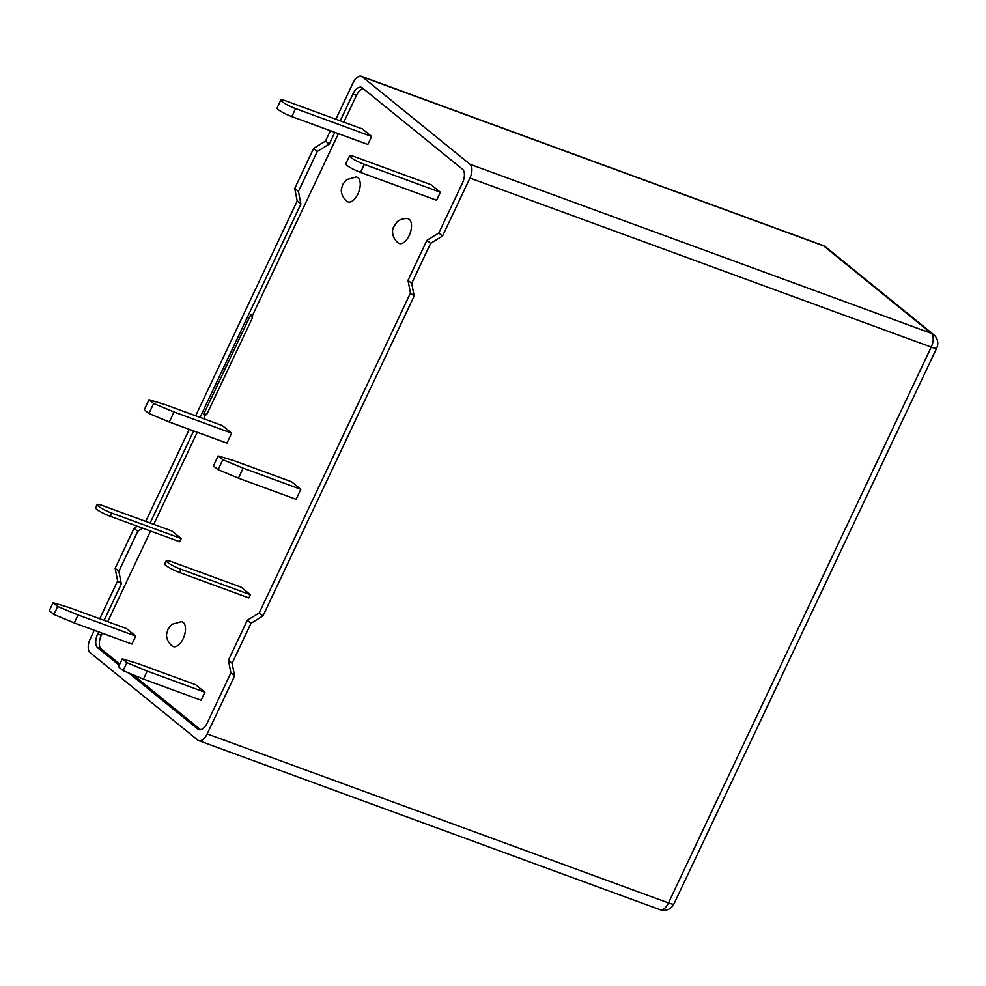 <?xml version="1.0" encoding="UTF-8"?>
<svg xmlns="http://www.w3.org/2000/svg" width="986" height="986" viewBox="0 0 986 986"><rect width="100%" height="100%" fill="white"/><g stroke="black" fill="none" stroke-linecap="round" stroke-linejoin="round"><path stroke-width="1.48" d="M179.477 572.472L180.993 569.267A11.179 1.664 -154.7 0 1 170.763 564.473A11.179 1.664 -154.7 0 1 166.24 560.726A11.179 1.664 -154.7 0 1 171.7 561.737L241.077 587.151L250.358 594.694L248.854 597.898L179.477 572.472A11.179 1.664 -154.7 0 1 169.259 567.677A11.179 1.664 -154.7 0 1 164.724 563.918L166.24 560.726M180.993 569.267L250.358 594.694M181.19 538.529L111.825 513.114A11.179 1.664 -154.7 0 1 101.607 508.308A11.179 1.664 -154.7 0 1 97.072 504.561A11.179 1.664 -154.7 0 1 102.532 505.571L171.909 530.998L181.19 538.529L179.686 541.733L110.309 516.307A11.179 1.664 -154.7 0 1 100.091 511.512A11.179 1.664 -154.7 0 1 95.556 507.765L97.072 504.561M295.59 108.596A11.179 1.664 -154.7 0 1 285.373 103.801A11.179 1.664 -154.7 0 1 280.837 100.054A11.179 1.664 -154.7 0 1 286.31 101.065L362.355 128.919L371.636 136.462L295.59 108.596L291.819 116.594A11.179 1.664 -154.7 0 1 281.589 111.8A11.179 1.664 -154.7 0 1 277.066 108.053L280.837 100.054M371.636 136.462L367.852 144.461L291.819 116.594M183.174 638.645A13.151 6.754 110.1 0 1 172.39 646.138C166.104 641.11 166.326 634.651 166.671 633.85L168.125 628.895L172.02 624.286L181.362 621.673A13.151 6.754 110.1 0 1 183.174 638.645M357.93 193.946A13.151 6.754 110.1 0 1 347.146 201.44C340.848 196.424 341.07 189.953 341.415 189.164L342.869 184.197L346.764 179.6L356.106 176.975A13.151 6.754 110.1 0 1 357.93 193.946M409.178 235.568A13.151 6.754 110.1 0 1 398.393 243.061C391.75 237.934 391.861 230.12 393.476 227.273L396.976 222.072C397.111 221.813 400.575 218.362 407.354 218.584A13.151 6.754 110.1 0 1 409.178 235.568M440.335 192.245L431.055 184.715L355.009 156.848A11.179 1.664 25.3 0 0 349.549 155.837A11.179 1.664 25.3 0 0 354.085 159.584A11.179 1.664 25.3 0 0 364.302 164.379L440.335 192.245L436.564 200.244L360.519 172.377A11.179 1.664 25.3 0 1 350.301 167.583A11.179 1.664 25.3 0 1 345.766 163.836L349.549 155.837M233.879 460.635L291.536 481.76L300.829 489.302L243.16 468.165L238.439 478.161L218.091 469.681L213.457 465.91L218.177 455.914L233.879 460.635M300.829 489.302L296.096 499.298L238.439 478.161M218.177 455.914L222.824 459.686L218.091 469.681M243.16 468.165L222.824 459.686M231.661 433.137L226.928 443.133L169.272 422.008L148.935 413.516L144.289 409.745L149.009 399.749L164.711 404.47L222.368 425.595L231.661 433.137L173.992 412L169.272 422.008M149.009 399.749L153.656 403.52L148.935 413.516M173.992 412L153.656 403.52M74.283 622.955L131.939 644.08L135.723 636.081L78.067 614.956L74.283 622.955L53.947 614.463L49.3 610.691L53.084 602.692L68.773 607.413L126.442 628.538L135.723 636.081M53.947 614.463L57.718 606.464L53.084 602.692M57.718 606.464L78.067 614.956M204.891 692.246L195.61 684.703L137.941 663.578L122.252 658.858L126.886 662.629L147.234 671.109L204.891 692.246L201.107 700.245L143.451 679.107L147.234 671.109M122.252 658.858L118.468 666.856L123.114 670.628L143.451 679.107M123.114 670.628L126.886 662.629M94.286 630.276L90.207 638.916A11.179 5.743 -69.9 0 0 90.12 652.67L197.816 740.129A11.179 5.743 -69.9 0 0 198.691 740.622A11.179 5.743 -69.9 0 0 207.183 733.892L668.483 902.942A11.179 1.664 25.3 0 0 673.943 903.952L936.7 348.095A11.179 11.179 0 0 0 933.643 334.636L825.948 247.19A11.179 11.179 0 0 0 822.743 245.378L361.443 76.329A11.179 5.743 -69.9 0 0 352.951 83.058L335.856 119.22M363.144 88.555A11.179 5.743 -69.9 0 0 356.488 95.395L343.843 122.141M338.395 133.665L252.527 315.335A6.705 3.451 110.1 0 1 252.379 317.973L250.727 314.67L252.527 315.335M317.332 151.413L313.61 148.393L294.715 188.388L298.425 191.407L317.332 151.413L329.262 144.055L334.796 132.346M340.244 120.822L352.889 94.064A11.179 5.743 110.1 0 1 361.381 87.335A11.179 5.743 110.1 0 1 362.256 87.84L462.52 169.259A11.179 5.743 110.1 0 1 462.446 183.026L438.807 233.016L442.529 236.024L430.599 243.382L411.692 283.376L414.169 296.01L262.954 615.93L251.011 623.288L247.301 620.268L259.232 612.91L410.459 293.002L407.982 280.357L411.692 283.376M298.425 191.407L300.903 204.04L297.193 201.021L294.715 188.388M150.131 523.011L193.65 430.944M200.047 417.411L300.903 204.04M142.785 528.213L137.744 531.318L134.034 528.299L137.387 526.228M118.85 571.301L121.327 583.946L117.617 580.927L115.128 568.281L118.85 571.301L137.744 531.318M119.232 665.242L97.614 647.691A11.179 5.743 110.1 0 1 97.7 633.924L98.662 631.89M104.109 620.367L121.327 583.946M205.273 415.303L203.461 414.65L207.011 413.947A6.705 3.451 110.1 0 1 205.273 415.303L203.646 418.73M197.249 432.262L153.73 524.33M150.55 531.06L107.721 621.685M102.273 633.209L101.299 635.243A11.179 5.743 -69.9 0 0 101.213 649.01L119.774 664.083M203.461 414.65L250.727 314.67M132.827 674.683L200.602 729.714M247.301 620.268L228.395 660.263L230.884 672.896L207.257 722.886A11.179 5.743 110.1 0 1 198.765 729.615A11.179 5.743 110.1 0 1 197.89 729.11L128.759 672.982M430.599 243.382L426.876 240.374L407.982 280.357M426.876 240.374L438.807 233.016M207.011 413.947L252.379 317.973M230.884 672.896L234.594 675.915L207.183 733.892M99.734 618.752L117.617 580.927M673.943 903.952A11.179 11.179 0 0 1 659.991 909.671A11.179 5.743 -69.9 0 0 668.483 902.942L931.228 347.084L469.94 178.047L442.529 236.024M469.94 178.047A11.179 5.743 -69.9 0 0 470.014 164.28L931.314 333.33A11.179 9.453 -50.9 0 1 933.643 334.636M936.7 348.095A11.179 1.664 25.3 0 1 931.228 347.084A11.179 5.743 -69.9 0 0 931.314 333.33L823.618 245.871L362.318 76.834L470.014 164.28M362.318 76.834A11.179 5.743 -69.9 0 0 361.443 76.329M329.262 144.055L325.54 141.047L330.409 130.744M228.395 660.263L232.117 663.27L234.594 675.915M232.117 663.27L251.011 623.288M259.232 612.91L262.954 615.93M410.459 293.002L414.169 296.01M313.61 148.393L325.54 141.047M147.197 521.939L145.965 520.941L189.275 429.329M195.659 415.809L297.193 201.021M115.128 568.281L134.034 528.299M825.948 247.19A11.179 9.453 -50.9 0 0 823.618 245.871A11.179 5.743 -69.9 0 0 822.743 245.378M110.309 516.307L111.825 513.114M364.302 164.379L360.519 172.377M356.488 95.395L352.889 94.064M97.7 633.924L101.299 635.243M101.213 649.01L97.614 647.691M197.89 729.11L199.751 729.8M659.991 909.671L198.691 740.622"/></g></svg>
